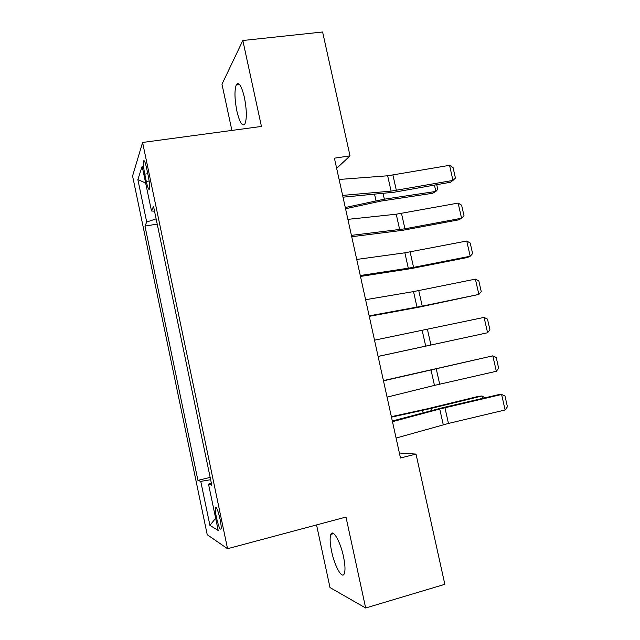 <?xml version="1.0" encoding="UTF-8"?>
<svg xmlns="http://www.w3.org/2000/svg" width="640" height="640" viewBox="0 0 640 640"><rect width="100%" height="100%" fill="white"/><g stroke="black" fill="none" stroke-linecap="round" stroke-linejoin="round"><path stroke-width="0.96" d="M343.496 556.632C340.344 541.416 332.888 528.632 330.848 534.392C329.688 537.6 329.944 543.28 331.624 551.432C334.624 566.12 342.112 579.6 344.304 573.672C345.44 570.488 345.176 564.808 343.496 556.632M244.432 97.552C241.632 86.08 238.976 81.712 236.456 84.456C234.36 89.72 234.496 98.568 236.856 110.984C239.616 122.44 242.288 126.808 244.872 124.08C246.944 118.944 246.8 110.104 244.432 97.552M220.072 519.264C217.88 509.968 216.296 506.112 215.328 507.696C215.104 509.472 215.456 512.664 216.384 517.272C218.552 526.52 220.136 530.376 221.136 528.848C221.36 527.072 221.008 523.88 220.072 519.264M316.552 524.928L330 587.568L365.664 608L444.84 584.312L416.016 454.08L399.384 453.008M132.576 175.992L207.232 534.72L227.552 548.712L142.592 142.464L132.576 175.992M142.592 142.464L261.44 126.44L242.84 40.504L221.976 84.208L231.888 130.424M336.664 168.368L350.016 155.856L334.416 158.176L400.48 458L416.016 454.08M144.768 174.136L146.296 181.456C147.76 187.944 148.84 190.432 149.528 188.92C149.88 186.424 149.456 182.112 148.264 176L146.696 168.52C145.24 162.072 144.168 159.6 143.496 161.112C143.144 163.672 143.56 168.008 144.768 174.136L147.784 173.696M156.12 218.84L146.712 222.04L144.968 226.08L197.92 480.376L210.16 477.4M146.712 222.04L137.864 179.576L142.16 166.32L151.488 210.992L154.528 211.208M211.344 483.08L208.512 484.088L211.792 485.232L153.504 206.32L151.488 210.992M208.512 484.088L218.2 530.464L209.92 525.368L200.752 481.368L197.92 480.376M242.84 40.504L322.608 32L350.016 155.856M365.664 608L345.984 517.064L227.552 548.712M144.968 226.08L157.224 224.112M200.752 481.368L210.64 479.72M145.656 183.04L137.864 179.576M209.92 525.368L215.648 518.264M339.112 179.472L387.664 175.784L449.552 165.328L452.976 180.408L455.44 178.056L453.048 167.528L449.552 165.328M342.616 195.408L391.088 191.128L452.976 180.408L450.408 182.272L394.208 192.216L343.008 197.176M345.552 208.728L381.36 201.016L432.576 193.296L435.872 191.44L384.344 199.184L345.288 207.512M436.728 184.688L437.776 189.336L435.872 191.44L434.44 185.096M347.896 219.36L396.24 214.208L458.128 203.088L461.568 218.24L464.008 215.744L461.6 205.176L458.128 203.088M351.424 235.368L404.944 228.808L461.568 218.24L458.928 219.8L402.72 230.304L351.72 236.712M356.728 259.44L404.864 252.808L466.744 241.024L470.2 256.24L472.608 253.608L470.2 242.992L466.744 241.024M360.272 275.52L413.568 267.376L470.2 256.24L467.48 257.504L411.264 268.568L360.472 276.44M365.6 299.704L413.52 291.592L475.4 279.128L478.872 294.416L481.256 291.64L478.832 280.976L475.4 279.128M369.16 315.864L422.232 306.128L478.872 294.416L419.856 307.008L369.272 316.352M374.52 340.168L484.088 317.4L487.584 332.76L489.936 329.848L487.504 319.136L484.088 317.4M378.096 356.408L487.584 332.76L378.104 356.448M383.472 380.816L492.824 355.848L383.424 380.6M387.072 397.136L434.464 385.392L496.328 371.28L492.824 355.848L496.216 357.464L498.664 368.224L496.328 371.28M392.48 421.672L439.736 409L501.6 394.472L498.6 394.64L442.376 407.768L392.328 421M396.088 438.064L448.464 423.44L505.12 409.976L501.6 394.472L504.968 395.968L507.424 406.776L505.12 409.976M482.632 398.368L482.096 395.992L430.968 408.448L391.48 417.128M484.912 397.84L482.096 395.992L478.416 396.368L427.592 408.744L391.376 416.672M149.144 181.032L146.296 181.456M387.664 175.784L391.088 191.128M392.936 175.096L396.36 190.408M384.344 199.184L383.096 193.584M376.008 200.736L374.592 194.352M396.24 214.208L399.68 229.624M401.504 213.424L404.944 228.808M404.864 252.808L408.32 268.296M410.112 251.928L413.568 267.376M413.52 291.592L416.992 307.152M418.76 290.608L422.232 306.128M422.216 330.544L425.712 346.184M427.448 329.456L430.936 345.048M430.96 369.688L434.464 385.392M436.176 368.496L439.68 384.16M439.736 409L443.264 424.784M444.944 407.704L448.464 423.44M431.432 410.544L430.968 408.448M423.136 412.768L422.6 410.368M333.704 533.616L330.848 534.392M239.2 84.12L236.456 84.456M216.28 507.456L215.328 507.696M144.384 160.992L143.496 161.112"/></g></svg>
